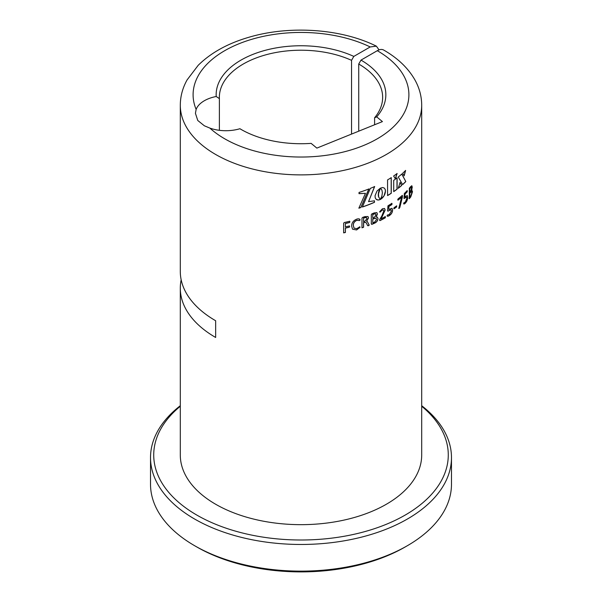 <?xml version="1.0" encoding="UTF-8"?>
<svg xmlns="http://www.w3.org/2000/svg" width="602" height="602" viewBox="0 0 602 602"><rect width="100%" height="100%" fill="white"/><g stroke="black" fill="none" stroke-linecap="round" stroke-linejoin="round"><path stroke-width="0.9" d="M180.299 406.252A147.279 85.032 0 0 0 196.862 515.101A147.279 85.032 0 0 0 395.627 520.136A147.279 85.032 0 0 0 421.701 406.252M421.701 405.71A150.477 86.876 180 0 1 451.477 457.588A150.477 86.876 180 0 1 358.589 537.857A150.477 86.876 180 0 1 194.596 519.022A150.477 86.876 180 0 1 150.523 457.588A150.477 86.876 180 0 1 180.299 405.71M407.403 545.69L405.146 546.992A147.279 85.032 180 0 1 196.862 546.992A147.279 85.032 180 0 1 196.854 546.992L194.596 545.69A150.477 86.876 0 0 0 407.403 545.69A150.477 86.876 0 0 0 451.477 484.256L451.477 457.588M150.523 457.588L150.523 484.256A150.477 86.876 0 0 0 194.596 545.69L196.854 546.992M374.602 117.759A81.646 47.137 0 0 0 382.646 97.358A81.646 47.137 0 0 0 358.732 64.023L360.997 60.102A84.844 48.988 180 0 1 376.694 116.871L374.602 117.759L374.602 124.764M351.538 60.335A81.646 47.137 0 0 0 265.369 54.948A81.646 47.137 0 0 0 219.354 97.358A81.646 47.137 0 0 0 219.384 98.615L216.208 96.501A84.844 48.988 180 0 1 262.773 51.012A84.844 48.988 180 0 1 353.818 56.407L351.538 60.335L351.538 134.088M376.694 116.871L382.428 121.596L316.863 148.107L311.129 143.374A84.844 48.988 180 0 1 241.003 129.377L241.003 129.377A84.844 48.988 180 0 1 239.905 128.73L241.733 129.791M216.208 96.501A30.416 17.563 0 0 0 196.132 109.406L195.432 113.342L197.78 120.498L204.341 125.78L209.887 128.106A107.893 62.292 0 0 0 224.704 138.791A107.893 62.292 0 0 0 377.296 138.791A107.893 62.292 0 0 0 377.296 50.696A12.808 7.397 -60 0 1 383.7 50.056C397.719 58.093 408.126 68.049 414.921 79.931C419.391 87.937 421.648 96.365 421.701 105.2A120.701 69.689 180 0 1 347.188 169.583A120.701 69.689 180 0 1 215.651 154.473A120.701 69.689 180 0 1 180.299 105.2L180.299 271.464A120.701 69.689 0 0 0 215.651 320.738L215.651 337.466A120.701 69.689 180 0 1 180.299 288.192A120.701 69.689 180 0 1 181.172 279.825M219.384 130.318L219.384 98.615M379.042 49.883L376.378 46.166L370.2 46.948L353.818 56.407M358.732 64.023L358.732 131.183M377.296 50.696L360.997 60.102M180.299 288.192L180.299 454.977A120.701 69.689 0 0 0 215.651 504.25A120.701 69.689 0 0 0 347.188 519.36A120.701 69.689 0 0 0 421.701 454.977L421.701 105.2M209.887 128.106A30.416 17.563 0 0 0 239.905 128.73M349.627 222.499A120.701 69.689 180 0 1 345.405 223.515L345.405 226.894L345.36 223.447A120.573 69.614 180 0 0 349.574 222.431L349.867 221.747L349.574 222.431M349.386 225.938L349.687 226.472L349.386 225.938A120.701 69.689 180 0 1 345.405 226.894M349.333 225.87L349.386 227.172A120.701 69.689 180 0 1 345.405 228.128L345.405 232.477L343.652 232.876L343.652 223.237L344.246 222.544A120.701 69.689 180 0 0 349.611 221.265L349.92 221.814L349.611 221.265M356.58 229.949L352.509 229.181L351.636 226.104C351.643 222.838 353.359 220.505 356.783 219.128C358.423 218.564 359.507 218.789 360.026 219.813L359.755 220.513L356.783 220.362C354.382 221.468 353.231 223.207 353.344 225.569L354.051 228.143L356.805 228.655L359.8 226.803L360.026 227.36L356.58 229.949L352.501 229.166M359.891 219.256L359.687 220.445L356.723 220.294C354.322 221.401 353.178 223.139 353.284 225.502L354.021 228.105M359.8 226.803L360.026 227.36L356.519 229.889M367.355 221.619L369.161 225.103L368.484 225.72L367.702 225.682L366.069 222.567L364.534 222.424A120.701 69.689 180 0 1 363.6 222.755L363.6 227.263L361.983 227.819L361.983 218.18L362.524 217.435A120.701 69.689 180 0 0 364.835 216.63L367.995 216.532L368.522 217.954L366.535 221.303L367.386 221.641L369.237 225.163L367.702 225.682M374.512 223.214A120.701 69.689 180 0 1 371.818 224.373L371.306 224.019L371.306 214.696L371.825 213.913A120.701 69.689 180 0 0 374.188 212.897L376.86 212.604L377.431 214.109L376.092 216.998L377.409 217.156L378.011 218.646C377.763 220.799 376.596 222.319 374.512 223.214L374.429 223.154A120.573 69.614 180 0 1 371.743 224.313L371.231 223.959M371.743 224.313L371.306 224.019M381.156 218.812A120.701 69.689 180 0 0 385.28 216.592L385.288 217.819A120.701 69.689 180 0 1 380.028 220.61L379.599 220.204L379.907 219.136L381.811 216.05L383.798 210.978L383.384 209.985L382.202 210.121L379.967 212.19L379.742 211.663L382.405 208.781L384.527 208.48L385.16 210L381.156 218.812L385.069 209.947L384.482 208.458M385.288 217.819L385.197 217.766A120.573 69.614 180 0 1 379.945 220.558L379.599 220.204M383.339 209.963L382.112 210.068L379.967 212.19L379.742 211.663M385.28 216.592L385.197 217.766M389.441 215.516C388.335 216.344 387.575 216.419 387.161 215.734L387.357 215.087L389.381 214.478L391.398 210.941L390.961 209.774L387.914 211.167L387.553 210.866L387.974 205.801A120.701 69.689 180 0 0 391.887 203.341L391.91 204.56A120.701 69.689 180 0 1 388.854 206.501L388.854 209.481L391.962 208.277L392.632 209.97C392.466 212.401 391.405 214.244 389.441 215.516L389.351 215.463C388.245 216.291 387.477 216.366 387.071 215.682M387.282 216.246L387.161 215.734M390.916 209.759L387.914 211.167L387.553 210.866M391.887 203.341L391.812 204.507A120.573 69.614 180 0 1 388.764 206.448L388.854 209.481M396.688 206.885A120.701 69.689 180 0 1 394.077 208.774L394.077 207.698A120.701 69.689 180 0 0 396.688 205.809L396.583 206.84A120.573 69.614 180 0 1 393.979 208.721L393.746 208.345M396.688 205.809L396.583 206.84M402.505 196.719L399.284 208.39L398.81 208.367L401.609 197.215A120.701 69.689 180 0 1 398.035 200.157L398.035 198.931A120.701 69.689 180 0 0 402.347 195.334L402.505 196.719L399.788 207.54L398.705 208.322M401.609 197.215L401.504 197.17A120.573 69.614 180 0 1 397.93 200.112L397.809 199.713M402.347 195.334L402.392 196.681M405.424 203.04C404.604 203.995 404.04 204.153 403.731 203.514L403.874 202.851L405.379 202.009L406.854 198.246L406.485 197.11L404.025 198.607L404.341 193.49A120.701 69.689 180 0 0 407.208 190.593L407.223 191.805A120.701 69.689 180 0 1 404.995 194.092L404.995 197.072L407.185 195.484L407.75 197.14C407.637 199.586 406.862 201.55 405.424 203.04L405.319 203.002C404.499 203.958 403.934 204.116 403.618 203.476M403.837 204.025L403.731 203.514M406.433 197.095L404.025 198.607M407.208 190.593L407.11 191.775A120.573 69.614 180 0 1 404.883 194.055L404.995 197.072M411.768 185.725L412.137 187.169L411.459 190.345L412.543 191.617L410.76 196.937A120.701 69.689 180 0 1 409.315 198.69L409.322 188.23A120.701 69.689 180 0 0 410.587 186.695L411.828 185.732L412.257 187.199L411.58 190.375L412.092 190.157M411.459 190.345L412.43 191.586L410.639 196.907A120.573 69.614 180 0 1 409.202 198.652L409.036 198.449M380.434 188.125L381.924 190.104L382.375 192.753L381.924 195.868L380.411 199.42L384.008 195.868L385.453 191.075L385.069 189.096L384.008 187.892L382.413 187.538L380.502 188.17M370.32 188.388L362.374 207.028A120.701 69.689 180 0 0 374.489 202.31L374.489 200.805L368.559 201.647L374.662 186.545A120.701 69.689 180 0 1 370.32 188.388M359.033 193.671L365.459 193.31L358.852 208.187A120.701 69.689 180 0 0 360.914 207.517L368.936 188.945A120.701 69.689 180 0 1 359.033 192.444L359.033 193.671M393.716 180.322L393.716 191.639A120.701 69.689 180 0 0 397.102 189.194L397.102 177.868A120.701 69.689 180 0 1 393.716 180.322M405.613 170.464A120.701 69.689 180 0 1 402.663 173.271L404.168 175.844L405.613 170.464M405.808 181.586L401.827 174.016A120.701 69.689 180 0 1 398.246 176.988L402.625 184.626A120.701 69.689 180 0 0 405.808 181.586L401.722 173.97M401.73 185.416A120.701 69.689 180 0 1 398.223 188.321L400.104 182.459L401.624 185.378A120.573 69.614 180 0 1 398.283 188.155M378.38 194.115L380.366 188.133L376.98 191.067L375.038 195.748L375.249 197.907L376.25 199.367L378.297 200.014L380.351 199.45L378.673 197.005L378.447 193.475M380.268 199.397A120.573 69.614 180 0 0 380.283 199.39L380.366 199.443A120.701 69.689 180 0 1 380.351 199.45L379.817 199.691M395.363 178.877L397.109 173.511A120.701 69.689 180 0 1 393.64 176.025L395.363 178.877M387.568 179.915L387.568 195.59A120.701 69.689 180 0 0 391.27 193.287L391.27 177.613A120.701 69.689 180 0 1 387.568 179.915M387.568 195.484A120.573 69.614 180 0 0 391.172 193.234L391.27 193.287M391.172 193.234L391.172 177.68M395.266 178.832L397.004 173.466M378.365 193.415L378.545 192.851M378.462 192.79L378.673 192.241M378.59 192.189L378.824 191.669M378.741 191.609L378.997 191.12M378.914 191.067L379.177 190.608M379.094 190.548L379.358 190.134M379.275 190.074L379.546 189.698M376.167 199.307L376.596 199.608M376.521 199.555L376.98 199.796M376.897 199.736L377.394 199.924M377.311 199.872L377.838 199.999M377.755 199.947L378.297 200.014M378.222 199.962L378.786 199.969M378.703 199.917L379.298 199.864M379.215 199.804L379.734 199.631M378.59 196.944L378.545 196.523M378.462 196.47L378.447 195.996M378.365 195.936L378.38 195.417M378.297 195.357L378.365 194.777M378.282 194.717L378.297 194.062M401.624 185.378L399.999 182.414M405.695 181.556A120.573 69.614 180 0 1 402.572 184.536M404.055 175.807L405.5 170.426M393.716 191.526A120.573 69.614 180 0 0 396.996 189.148L397.102 189.194M396.996 189.148L396.996 177.944M358.973 193.603L365.459 193.31M358.897 208.089A120.573 69.614 180 0 0 360.854 207.457L360.914 207.517M360.854 207.457L368.86 188.885M362.419 206.93A120.573 69.614 180 0 0 374.414 202.249L374.489 202.31M374.414 202.249L374.414 200.812M374.587 186.485L368.559 201.647M380.329 199.367L380.938 199.119M380.855 199.066L381.45 198.773M381.367 198.713L381.946 198.374M381.856 198.321L382.413 197.938M382.323 197.885L382.857 197.464M382.767 197.411L383.271 196.959M383.181 196.907L383.655 196.425M383.572 196.372L384.008 195.868M383.925 195.816L384.332 195.289M384.242 195.236L384.618 194.702M384.527 194.649L384.866 194.1M384.776 194.047L385.069 193.49M384.979 193.438L385.235 192.873M385.145 192.821L385.355 192.264M385.265 192.211L385.43 191.662M385.34 191.609L385.453 191.075M385.37 191.022L385.43 190.51M385.34 190.458L385.355 189.991M385.265 189.939L385.235 189.525M385.145 189.472L385.069 189.096M411.181 187.275L410.451 187.764A120.573 69.614 180 0 1 409.744 188.629L409.864 192.196L409.744 188.629M411.437 191.632L410.564 192.234A120.573 69.614 180 0 1 409.744 193.242L409.864 196.967L409.744 193.242M409.864 196.967A120.701 69.689 180 0 0 410.857 195.74L411.813 192.715L411.505 191.639L410.684 192.264A120.701 69.689 180 0 1 409.864 193.272M410.451 187.764L410.572 187.794A120.701 69.689 180 0 1 409.864 188.659M411.128 187.245L411.512 188.306L410.639 191.24A120.701 69.689 180 0 1 409.864 192.196M411.241 187.275L410.572 187.794M407.102 190.556L407.283 190.969M407.125 195.469L407.637 197.11C407.524 199.548 406.749 201.519 405.319 203.002M397.93 200.112L397.704 199.676M391.789 203.288L392.045 203.732M391.917 208.254L392.534 209.925C392.376 212.348 391.315 214.199 389.351 215.463M379.945 220.558L379.516 220.144M379.877 212.13L379.659 211.611M385.19 216.539L385.468 216.991M376.822 212.574L377.349 214.056L376.092 216.998M377.371 217.126L377.928 218.594C377.687 220.738 376.521 222.258 374.429 223.154M375.558 213.808L374.075 213.928A120.573 69.614 180 0 1 372.751 214.508L372.826 218.105L372.751 214.508M376.107 218.308L374.293 218.451A120.573 69.614 180 0 1 372.751 219.12L372.826 222.868L372.751 219.12M372.826 222.868A120.701 69.689 180 0 0 374.692 222.055L376.551 219.437L376.137 218.33L374.369 218.511A120.701 69.689 180 0 1 372.826 219.181M374.075 213.928L374.151 213.988A120.701 69.689 180 0 1 372.826 214.568M375.52 213.778L375.964 214.899L374.286 217.465A120.701 69.689 180 0 1 372.826 218.105M375.603 213.838L374.151 213.988M368.409 225.66L367.634 225.622M366.039 222.529L364.466 222.364A120.573 69.614 180 0 1 363.533 222.687L363.533 227.195L361.922 227.759M367.965 216.502L368.447 217.894L366.535 221.303M366.58 217.638L364.669 217.676A120.573 69.614 180 0 1 363.533 218.075L363.6 221.679L363.533 218.075M365.745 217.39L364.737 217.743A120.701 69.689 180 0 1 363.6 218.142M366.543 217.6L366.949 218.684L364.91 221.212A120.701 69.689 180 0 1 363.6 221.679M366.61 217.661L365.813 217.457M359.861 219.218L359.958 219.745M359.733 226.736L359.958 227.293M349.634 226.405L349.333 227.105A120.573 69.614 180 0 1 345.36 228.06L345.36 232.41L343.607 232.808M349.559 221.197L349.867 221.747M370.2 46.948A107.893 62.292 0 0 0 244.043 41.831A107.893 62.292 0 0 0 196.132 109.406M180.299 105.2C180.352 96.365 182.609 87.937 187.079 79.931L198.201 65.302C210.888 52.773 227.737 43.442 248.754 37.309C289.472 25.156 341.153 28.618 376.378 46.166"/></g></svg>
